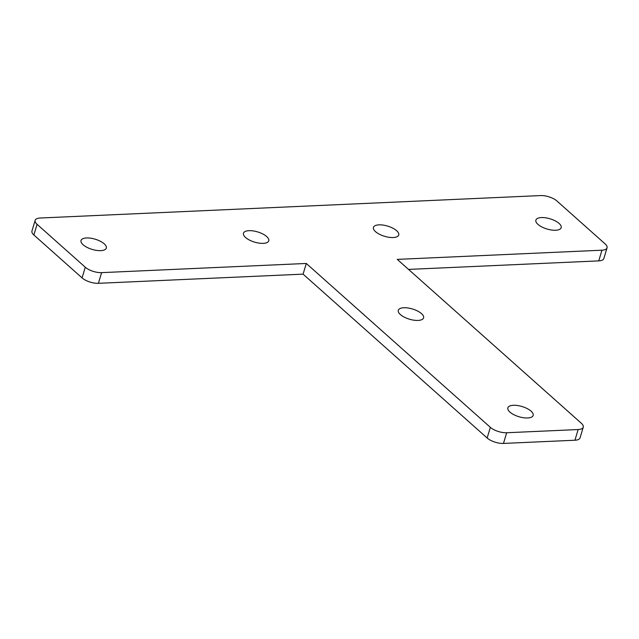<?xml version="1.0" encoding="UTF-8"?>
<svg xmlns="http://www.w3.org/2000/svg" width="639" height="639" viewBox="0 0 639 639"><rect width="100%" height="100%" fill="white"/><g stroke="black" fill="none" stroke-linecap="round" stroke-linejoin="round"><path stroke-width="0.96" d="M487.15 438.011L490.353 427.331L306.297 263.46L303.086 274.139L487.15 438.011A12.189 4.92 16.7 0 0 503.476 443.426L506.679 432.747L578.151 429.544A12.189 4.92 -163.3 0 0 583.255 427.187L580.044 437.867A12.189 4.92 -163.3 0 1 574.948 440.223L503.476 443.426M33.875 234.984L37.078 224.305A12.189 4.92 -163.3 0 1 35.153 220.367L31.95 231.038A12.189 4.92 -163.3 0 0 33.875 234.984L82.08 277.901A12.189 4.92 -163.3 0 0 98.398 283.317L303.086 274.139M98.398 283.317L101.609 272.637L306.297 263.46M37.078 224.305L85.283 267.222A12.189 4.92 -163.3 0 0 101.609 272.637M35.153 220.367A12.189 4.92 -163.3 0 1 40.249 218.011L540.602 195.574A12.189 4.92 -163.3 0 1 556.92 200.989L605.125 243.906A12.189 4.92 -163.3 0 1 607.05 247.844A12.189 4.92 -163.3 0 1 601.954 250.2L397.266 259.378L581.33 423.25A12.189 4.92 -163.3 0 1 583.255 427.187M607.05 247.844L603.847 258.523A12.189 4.92 -163.3 0 1 598.751 260.88L408.529 269.41M490.353 427.331A12.189 4.92 16.7 0 0 506.679 432.747M83.11 244.777A13.203 5.328 -163.3 0 1 81.025 240.512A13.203 5.328 -163.3 0 1 90.69 238.195A13.203 5.328 -163.3 0 1 104.229 243.834A13.203 5.328 -163.3 0 1 106.314 248.1A13.203 5.328 -163.3 0 1 96.657 250.408A13.203 5.328 -163.3 0 1 83.11 244.777M245.56 237.492A13.203 5.328 -163.3 0 1 243.475 233.227A13.203 5.328 -163.3 0 1 253.14 230.911A13.203 5.328 -163.3 0 1 266.679 236.55A13.203 5.328 -163.3 0 1 268.763 240.815A13.203 5.328 -163.3 0 1 259.107 243.124A13.203 5.328 -163.3 0 1 245.56 237.492M375.524 231.661A13.203 5.328 -163.3 0 1 373.44 227.396A13.203 5.328 -163.3 0 1 383.096 225.088A13.203 5.328 -163.3 0 1 396.643 230.719A13.203 5.328 -163.3 0 1 398.728 234.984A13.203 5.328 -163.3 0 1 389.063 237.301A13.203 5.328 -163.3 0 1 375.524 231.661M537.974 224.377A13.203 5.328 -163.3 0 1 535.889 220.112A13.203 5.328 -163.3 0 1 545.546 217.803A13.203 5.328 -163.3 0 1 559.093 223.434A13.203 5.328 -163.3 0 1 561.178 227.7A13.203 5.328 -163.3 0 1 551.513 230.016A13.203 5.328 -163.3 0 1 537.974 224.377M400.381 314.564A13.203 5.328 -163.3 0 1 398.297 310.298A13.203 5.328 -163.3 0 1 407.962 307.982A13.203 5.328 -163.3 0 1 421.5 313.621A13.203 5.328 -163.3 0 1 423.585 317.887A13.203 5.328 -163.3 0 1 413.928 320.195A13.203 5.328 -163.3 0 1 400.381 314.564M509.946 412.107A13.203 5.328 -163.3 0 1 507.861 407.842A13.203 5.328 -163.3 0 1 517.518 405.525A13.203 5.328 -163.3 0 1 531.065 411.165A13.203 5.328 -163.3 0 1 533.15 415.43A13.203 5.328 -163.3 0 1 523.485 417.738A13.203 5.328 -163.3 0 1 509.946 412.107M82.08 277.901L85.283 267.222M598.751 260.88L601.954 250.2M574.948 440.223L578.151 429.544"/></g></svg>
